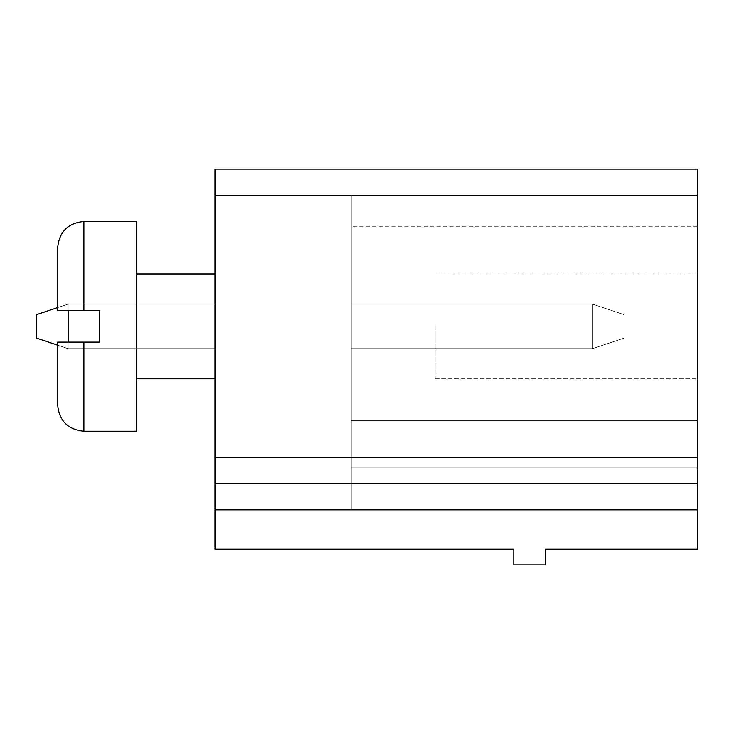 <?xml version="1.0" encoding="UTF-8"?>
<svg xmlns="http://www.w3.org/2000/svg" width="734" height="734" viewBox="0 0 734 734"><rect width="100%" height="100%" fill="white"/><g stroke="black" fill="none" stroke-linecap="round" stroke-linejoin="round"><path stroke-width="0.55" stroke-dasharray="3.67 2.75" d="M214.961 195.299L214.961 169.086L697.3 169.086L697.3 549.188L545.261 549.188L545.261 564.914L513.8 564.914L513.8 549.188L214.961 549.188L214.961 195.299L697.3 195.299L351.274 195.299L697.3 195.299L351.274 195.299L351.274 226.751L351.274 195.299L697.3 195.299L351.274 195.299L351.274 420.738L697.3 420.738L351.274 420.738L351.274 195.299L351.274 420.738L697.3 420.738L351.274 420.738L351.274 467.925L697.3 467.925L351.274 467.925L351.274 420.738L697.3 420.738L351.274 420.738L351.274 467.925L697.3 467.925L351.274 467.925L351.274 509.864L697.3 509.864L351.274 509.864L351.274 467.925L697.3 467.925L351.274 467.925L351.274 509.864L697.3 509.864L351.274 509.864L351.274 467.925L697.3 467.925L351.274 467.925L351.274 420.738L697.3 420.738L351.274 420.738L351.274 195.299L697.3 195.299L351.274 195.299L351.274 226.751L351.274 195.299L697.3 195.299L351.274 195.299L697.3 195.299L351.274 195.299L351.274 226.751L351.274 195.299L697.3 195.299L351.274 195.299L351.274 420.738L697.3 420.738L351.274 420.738L351.274 195.299L697.3 195.299L351.274 195.299L351.274 226.751L351.274 195.299L697.3 195.299L351.274 195.299L351.274 420.738L697.3 420.738L351.274 420.738L351.274 467.925L697.3 467.925L351.274 467.925L351.274 420.738L697.3 420.738L351.274 420.738L351.274 195.299L697.3 195.299L351.274 195.299L351.274 226.751L351.274 195.299L697.3 195.299L351.274 195.299L351.274 420.738L697.3 420.738L351.274 420.738L351.274 467.925L697.3 467.925L351.274 467.925L351.274 509.864L697.3 509.864L351.274 509.864L351.274 467.925L697.3 467.925L351.274 467.925L351.274 420.738L697.3 420.738L351.274 420.738L351.274 195.299L697.3 195.299L351.274 195.299L351.274 420.738L697.3 420.738L351.274 420.738L351.274 467.925L697.3 467.925L351.274 467.925L351.274 509.864L697.3 509.864L351.274 509.864L351.274 467.925L697.3 467.925L351.274 467.925L351.274 420.738L697.3 420.738L351.274 420.738L697.3 420.738L351.274 420.738L351.274 195.299L697.3 195.299L351.274 195.299L697.3 195.299L351.274 195.299L351.274 226.751L351.274 195.299L697.3 195.299L351.274 195.299L351.274 467.925L697.3 467.925L351.274 467.925L351.274 509.864L697.3 509.864L351.274 509.864L351.274 467.925L697.3 467.925L351.274 467.925L697.3 467.925L351.274 467.925L351.274 420.738L697.3 420.738L351.274 420.738L351.274 195.299L697.3 195.299L351.274 195.299L351.274 420.738L697.3 420.738L351.274 420.738L351.274 509.864L697.3 509.864L351.274 509.864L351.274 467.925L697.3 467.925L351.274 467.925L351.274 420.738L697.3 420.738L351.274 420.738L697.3 420.738L351.274 420.738L351.274 467.925L697.3 467.925L351.274 467.925L351.274 509.864L697.3 509.864L351.274 509.864L351.274 467.925L697.3 467.925L351.274 467.925L697.3 467.925L351.274 467.925L351.274 509.864L697.3 509.864L351.274 509.864L351.274 195.299L351.274 226.751L351.274 195.299L697.3 195.299L351.274 195.299L697.3 195.299L351.274 195.299L351.274 420.738L697.3 420.738L351.274 420.738L697.3 420.738L351.274 420.738L351.274 195.299L697.3 195.299L351.274 195.299L351.274 467.925L697.3 467.925L351.274 467.925L697.3 467.925L351.274 467.925L351.274 420.738L697.3 420.738L351.274 420.738L351.274 509.864L697.3 509.864L351.274 509.864L351.274 467.925L697.3 467.925L351.274 467.925L351.274 509.864L697.3 509.864L351.274 509.864L351.274 467.925L697.3 467.925L351.274 467.925L351.274 420.738L697.3 420.738L351.274 420.738L351.274 195.299L697.3 195.299L351.274 195.299L351.274 226.751L351.274 195.299L697.3 195.299L351.274 195.299L351.274 420.738L697.3 420.738L351.274 420.738L351.274 467.925L697.3 467.925L351.274 467.925L351.274 509.864L697.3 509.864L351.274 509.864L351.274 467.925L697.3 467.925L351.274 467.925L351.274 420.738L697.3 420.738L351.274 420.738L351.274 195.299L697.3 195.299L351.274 195.299L351.274 226.751L351.274 195.299L697.3 195.299L351.274 195.299L351.274 420.738L697.3 420.738L351.274 420.738L351.274 467.925L697.3 467.925L351.274 467.925L351.274 509.864L697.3 509.864L351.274 509.864L351.274 467.925L697.3 467.925L351.274 467.925L351.274 420.738L697.3 420.738L351.274 420.738L351.274 195.299L697.3 195.299L351.274 195.299L351.274 226.751L351.274 195.299L697.3 195.299L351.274 195.299L697.3 195.299L351.274 195.299L351.274 226.751L351.274 195.299L697.3 195.299L351.274 195.299L351.274 420.738L697.3 420.738L351.274 420.738L351.274 195.299L351.274 420.738L697.3 420.738L351.274 420.738L351.274 467.925L697.3 467.925L351.274 467.925L351.274 420.738L697.3 420.738L351.274 420.738L351.274 467.925L697.3 467.925L351.274 467.925L351.274 509.864L697.3 509.864L351.274 509.864L351.274 467.925L697.3 467.925L351.274 467.925L351.274 509.864L697.3 509.864L351.274 509.864L351.274 467.925L697.3 467.925L351.274 467.925L351.274 420.738L697.3 420.738L351.274 420.738L351.274 195.299L697.3 195.299L351.274 195.299L351.274 226.751L351.274 195.299L697.3 195.299L351.274 195.299L697.3 195.299L351.274 195.299L351.274 226.751L351.274 195.299L697.3 195.299M57.674 307.583L36.7 314.574L36.7 338.163L36.7 314.574L36.7 338.163L36.7 314.574L68.161 304.087L36.7 314.574L36.7 338.163L36.7 314.574L68.161 304.087L36.7 314.574L36.7 338.163L36.7 314.574L68.161 304.087L36.7 314.574L68.161 304.087L36.7 314.574L36.7 338.163L36.7 314.574L68.161 304.087L36.7 314.574L36.7 338.163L36.7 314.574L68.161 304.087L36.7 314.574L36.7 338.163L36.7 314.574L68.161 304.087L36.7 314.574L36.7 338.163L36.7 314.574L68.161 304.087L36.7 314.574L36.7 338.163L36.7 314.574L68.161 304.087L36.7 314.574L36.7 338.163L36.7 314.574L68.161 304.087L214.961 304.087L68.161 304.087L214.961 304.087L68.161 304.087L214.961 304.087L68.161 304.087L214.961 304.087L68.161 304.087L214.961 304.087L68.161 304.087L214.961 304.087L68.161 304.087L214.961 304.087L68.161 304.087L214.961 304.087L68.161 304.087L214.961 304.087L68.161 304.087L214.961 304.087L68.161 304.087L214.961 304.087L68.161 304.087L214.961 304.087L68.161 304.087L214.961 304.087L68.161 304.087L214.961 304.087L68.161 304.087L214.961 304.087L214.961 348.65L214.961 304.087L214.961 348.65L214.961 304.087L214.961 348.65L214.961 304.087L214.961 348.65L214.961 304.087L214.961 348.65L214.961 304.087L214.961 348.65L214.961 304.087L214.961 348.65L214.961 304.087L214.961 348.65L214.961 304.087L214.961 348.65L214.961 304.087L214.961 348.65L214.961 304.087L214.961 348.65L214.961 304.087L214.961 348.65L214.961 304.087L214.961 348.65L214.961 304.087L214.961 348.65L214.961 304.087L214.961 348.65L214.961 304.087L68.161 304.087L68.161 348.65L214.961 348.65L68.161 348.65L214.961 348.65L68.161 348.65L214.961 348.65L68.161 348.65L214.961 348.65L68.161 348.65L214.961 348.65L68.161 348.65L214.961 348.65L68.161 348.65L214.961 348.65L68.161 348.65L214.961 348.65L68.161 348.65L214.961 348.65L68.161 348.65L214.961 348.65L68.161 348.65L214.961 348.65L68.161 348.65L214.961 348.65L68.161 348.65L214.961 348.65L68.161 348.65L214.961 348.65L68.161 348.65L214.961 348.65L68.161 348.65L68.161 304.087L68.161 342.099M214.961 326.364L214.961 378.799L214.961 326.364M697.3 326.364L697.3 428.592L697.3 326.364M214.961 483.651L697.3 483.651M136.313 326.364L136.313 431.225L136.313 326.364M57.674 345.154L36.7 338.163L68.161 348.65L36.7 338.163L68.161 348.65L36.7 338.163L68.161 348.65L36.7 338.163L68.161 348.65L36.7 338.163L68.161 348.65L36.7 338.163L68.161 348.65L36.7 338.163L68.161 348.65L36.7 338.163L68.161 348.65L36.7 338.163L68.161 348.65L68.161 304.087L68.161 348.65L68.161 304.087L68.161 348.65L68.161 304.087L68.161 348.65L68.161 304.087L68.161 348.65L68.161 304.087L68.161 348.65L36.7 338.163L36.7 314.574L68.161 304.087L36.7 314.574L36.7 338.163L36.7 314.574L68.161 304.087L36.7 314.574L36.7 338.163L36.7 314.574L68.161 304.087L36.7 314.574L36.7 338.163L36.7 314.574L68.161 304.087L36.7 314.574L36.7 338.163L36.7 314.574L68.161 304.087L68.161 310.638M351.274 420.738L697.3 420.738L351.274 420.738L351.274 195.299L351.274 420.738L697.3 420.738L351.274 420.738L351.274 467.925L697.3 467.925L351.274 467.925L351.274 420.738M351.274 509.864L697.3 509.864L351.274 509.864L351.274 467.925L697.3 467.925L351.274 467.925L351.274 509.864M36.7 338.163L68.161 348.65L36.7 338.163M83.887 342.099L83.887 431.225L83.887 342.099L83.887 431.225L136.313 431.225L136.313 221.512L83.887 221.512L83.887 310.638L99.613 310.638L99.613 342.099L99.613 326.364L99.613 342.099L57.674 342.099L57.674 405.012L57.674 342.099L83.887 342.099L57.674 342.099L57.674 405.012M351.274 348.65L351.274 304.087L351.274 348.65L351.274 304.087L351.274 348.65L351.274 304.087L351.274 348.65L351.274 304.087L351.274 348.65L351.274 304.087L351.274 348.65L351.274 304.087L351.274 348.65L351.274 304.087L351.274 348.65L351.274 304.087L351.274 348.65L351.274 304.087L351.274 348.65L351.274 304.087L351.274 348.65L351.274 304.087L351.274 348.65L351.274 304.087L351.274 348.65L351.274 304.087L351.274 348.65L351.274 304.087L351.274 348.65L351.274 304.087L351.274 348.65L592.439 348.65L592.439 304.087L351.274 304.087L592.439 304.087L351.274 304.087L592.439 304.087L351.274 304.087L592.439 304.087L351.274 304.087L592.439 304.087L351.274 304.087L592.439 304.087L351.274 304.087L592.439 304.087L351.274 304.087L592.439 304.087L351.274 304.087L592.439 304.087L351.274 304.087L592.439 304.087L351.274 304.087L592.439 304.087L351.274 304.087L592.439 304.087L351.274 304.087L592.439 304.087L351.274 304.087L592.439 304.087L351.274 304.087L592.439 304.087L351.274 304.087L592.439 304.087L592.439 348.65L592.439 304.087L592.439 348.65L592.439 304.087L592.439 348.65L592.439 304.087L592.439 348.65L592.439 304.087L592.439 348.65L592.439 304.087L592.439 348.65L592.439 304.087L592.439 348.65L592.439 304.087L592.439 348.65L592.439 304.087L592.439 348.65L592.439 304.087L592.439 348.65L592.439 304.087L592.439 348.65L592.439 304.087L592.439 348.65L592.439 304.087L592.439 348.65L592.439 304.087L592.439 348.65L592.439 304.087L592.439 348.65L623.9 338.163L623.9 314.574L592.439 304.087L623.9 314.574L592.439 304.087L623.9 314.574L592.439 304.087L623.9 314.574L592.439 304.087L623.9 314.574L592.439 304.087L623.9 314.574L592.439 304.087L623.9 314.574L592.439 304.087L623.9 314.574L592.439 304.087L623.9 314.574L592.439 304.087L623.9 314.574L592.439 304.087L623.9 314.574L592.439 304.087L623.9 314.574L592.439 304.087L623.9 314.574L592.439 304.087L623.9 314.574L592.439 304.087L623.9 314.574L592.439 304.087L623.9 314.574L623.9 338.163L623.9 314.574L623.9 338.163L623.9 314.574L623.9 338.163L623.9 314.574L623.9 338.163L623.9 314.574L623.9 338.163L623.9 314.574L623.9 338.163L623.9 314.574L623.9 338.163L623.9 314.574L623.9 338.163L623.9 314.574L623.9 338.163L623.9 314.574L623.9 338.163L623.9 314.574L623.9 338.163L623.9 314.574L623.9 338.163L623.9 314.574L623.9 338.163L623.9 314.574L623.9 338.163L623.9 314.574L623.9 338.163L592.439 348.65L623.9 338.163L592.439 348.65L623.9 338.163L592.439 348.65L623.9 338.163L592.439 348.65L623.9 338.163L592.439 348.65L623.9 338.163L592.439 348.65L623.9 338.163L592.439 348.65L623.9 338.163L592.439 348.65L623.9 338.163L592.439 348.65L623.9 338.163L592.439 348.65L623.9 338.163L592.439 348.65L623.9 338.163L592.439 348.65L623.9 338.163L592.439 348.65L623.9 338.163L592.439 348.65L623.9 338.163L592.439 348.65L351.274 348.65M435.161 326.364L435.161 378.799L435.161 326.364M83.887 310.638L83.887 221.512L83.887 310.638L57.674 310.638L99.613 310.638L57.674 310.638L57.674 247.725M214.961 457.438L697.3 457.438M214.961 509.864L697.3 509.864M214.961 273.938L136.313 273.938M214.961 378.799L136.313 378.799M697.3 226.751L351.274 226.751M435.161 378.799L697.3 378.799L435.161 378.799M435.161 273.938L697.3 273.938L435.161 273.938"/><path stroke-width="1.1" d="M214.961 509.864L214.961 169.086L697.3 169.086L697.3 549.188L545.261 549.188L545.261 564.914L513.8 564.914L513.8 549.188L214.961 549.188L214.961 509.864L697.3 509.864M214.961 483.651L697.3 483.651M68.161 310.638L68.161 342.099M57.674 247.725C59.225 231.797 67.968 223.063 83.887 221.512L136.313 221.512L136.313 431.225L83.887 431.225C67.968 429.674 59.225 420.931 57.674 405.012L57.674 342.099L99.613 342.099L99.613 310.638L57.674 310.638L57.674 247.725C59.225 231.797 67.968 223.063 83.887 221.512L83.887 310.638M57.674 345.154L36.7 338.163L36.7 314.574L57.674 307.583M214.961 195.299L697.3 195.299M214.961 457.438L697.3 457.438M83.887 342.099L83.887 431.225C67.968 429.674 59.225 420.931 57.674 405.012M214.961 273.938L136.313 273.938M214.961 378.799L136.313 378.799"/></g></svg>
